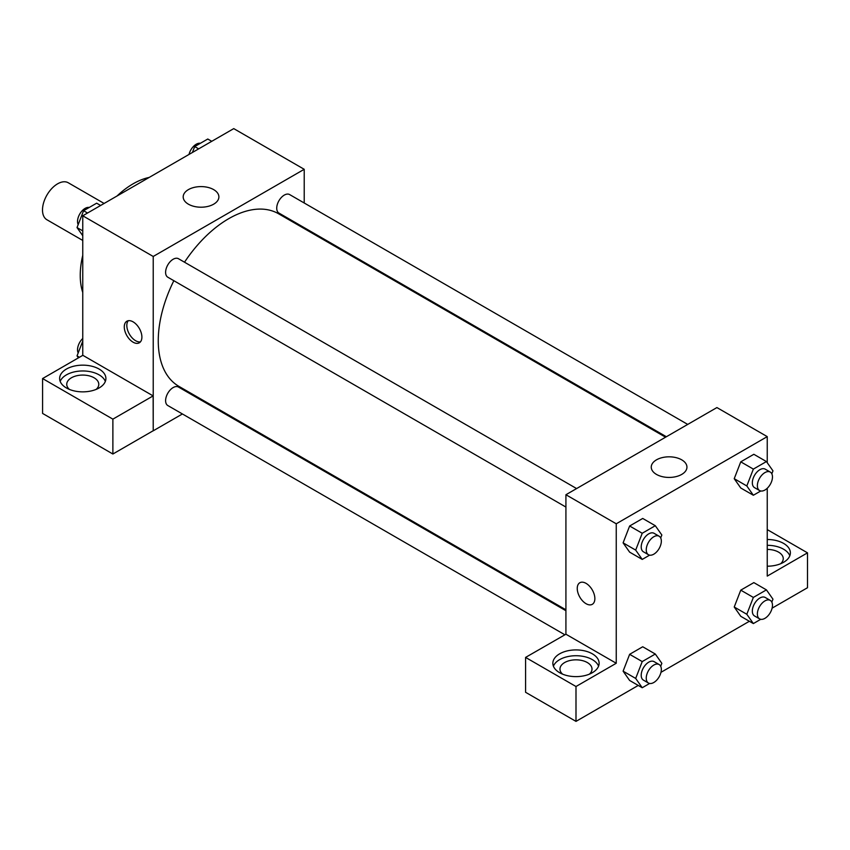 <?xml version="1.0" encoding="UTF-8"?>
<svg xmlns="http://www.w3.org/2000/svg" width="850" height="850" viewBox="0 0 850 850"><rect width="100%" height="100%" fill="white"/><g stroke="black" fill="none" stroke-linecap="round" stroke-linejoin="round"><path stroke-width="1.27" d="M104.114 203.458L68.276 182.771A21.356 12.325 120 0 0 51.818 188.488A21.356 12.325 120 0 0 42.5 209.982A21.356 12.325 120 0 0 46.92 219.757L82.758 240.444M82.758 292.506A74.736 43.148 -60 0 1 82.758 255.298M116.981 196.031A74.736 43.148 -60 0 1 149.207 177.427M82.758 355.353L82.758 215.783L233.75 128.616L304.215 169.299L304.215 202.991M304.215 227.651L304.215 228.576M188.413 189.614A17.85 10.306 180 0 1 207.867 187.383A17.85 10.306 180 0 1 218.886 196.903A17.85 10.306 180 0 1 201.036 207.209A17.85 10.306 180 0 1 183.186 196.903A17.85 10.306 180 0 1 188.413 189.614M182.41 413.961L153.223 430.812L153.223 256.466L82.758 215.783M153.223 256.466L304.215 169.299M133.089 342.189A12.453 7.193 60 0 1 124.95 331.213A12.453 7.193 60 0 1 126.863 321.226A12.453 7.193 60 0 1 139.315 328.419A12.453 7.193 60 0 1 139.315 342.805A12.453 7.193 60 0 1 133.089 342.189M153.138 395.898L82.843 355.311L42.585 378.558L112.88 419.146L153.138 395.898L153.223 430.812M128.265 320.726A12.453 7.193 -120 0 0 127.882 330.916A12.453 7.193 -120 0 0 135.628 340.723A12.453 7.193 -120 0 0 140.462 341.849M66.406 369.07A23.131 13.356 180 0 1 91.619 366.169A23.131 13.356 180 0 1 105.899 378.505A23.131 13.356 180 0 1 82.758 391.861A23.131 13.356 180 0 1 59.627 378.505A23.131 13.356 180 0 1 66.406 369.07M105.336 381.416A23.131 13.356 0 0 0 89.218 371.493A23.131 13.356 0 0 0 66.406 374.882A23.131 13.356 0 0 0 60.18 381.416M69.392 389.406A16.012 9.244 180 0 1 66.746 384.317A16.012 9.244 180 0 1 76.638 375.774A16.012 9.244 180 0 1 94.084 377.783A16.012 9.244 180 0 1 98.781 384.317A16.012 9.244 180 0 1 96.135 389.406M112.88 419.146L112.88 454.017L153.138 430.769M42.585 378.558L42.585 413.429L112.88 454.017M204.563 401.168L203.766 401.636M576.597 488.569L178.489 258.729A10.678 6.162 120 0 0 167.811 264.892A10.678 6.162 120 0 0 167.811 277.217L565.919 507.067M565.919 610.725L178.489 387.047A10.678 6.162 120 0 0 170.266 389.906A10.678 6.162 120 0 0 165.601 400.647A10.678 6.162 120 0 0 167.811 405.535L564.825 634.748M687.724 424.416L289.616 194.565A10.678 6.162 120 0 0 281.392 197.434A10.678 6.162 120 0 0 276.728 208.176A10.678 6.162 120 0 0 278.938 213.063L666.368 436.741M665.571 437.208L278.545 213.754A99.641 57.534 120 0 0 184.514 262.204M173.846 280.702A99.641 57.534 120 0 0 158.259 340.733A99.641 57.534 120 0 0 178.893 386.346L565.919 609.801M565.919 634.217L525.576 657.411L575.992 686.513L616.25 663.266L565.919 634.217L565.919 494.732L716.911 407.564L767.242 436.624L767.242 462.708M525.576 657.411L525.576 692.282L575.992 721.384L638.244 685.44M660.981 672.318L749.371 621.276M772.108 608.154L807.5 587.722L807.5 552.851L767.242 576.098L767.242 488.272M767.242 549.419A16.012 9.244 180 0 1 778.558 552.128A16.012 9.244 180 0 1 783.254 558.662A16.012 9.244 180 0 1 780.608 563.752M789.82 555.762A23.131 13.356 0 0 0 767.242 545.307M767.242 539.495A23.131 13.356 180 0 1 790.372 552.851A23.131 13.356 180 0 1 767.242 566.206M562.615 674.167A16.012 9.244 180 0 1 559.969 669.077A16.012 9.244 180 0 1 575.992 659.834A16.012 9.244 180 0 1 592.004 669.077A16.012 9.244 180 0 1 589.358 674.167M598.57 666.177A23.131 13.356 0 0 0 582.452 656.253A23.131 13.356 0 0 0 559.629 659.643A23.131 13.356 0 0 0 553.414 666.177M559.629 653.831A23.131 13.356 180 0 1 584.843 650.93A23.131 13.356 180 0 1 599.122 663.266A23.131 13.356 180 0 1 575.992 676.621A23.131 13.356 180 0 1 552.851 663.266A23.131 13.356 180 0 1 559.629 653.831M575.992 686.513L575.992 721.384M767.242 529.603L807.5 552.851M753.355 597.423L740.764 590.155L753.844 582.611L740.764 590.155L734.23 607.006L740.764 616.314L734.23 607.006L746.81 614.274L753.355 597.423L766.424 589.879L772.969 599.176L771.821 602.119M760.75 490.981L753.355 495.252L740.764 487.996L734.219 478.709L740.764 461.837L753.844 454.293L740.764 461.837L753.355 469.104L766.424 461.561L772.969 470.858L771.821 473.801M649.623 555.146L642.228 559.417L629.638 552.149L623.093 542.863M642.228 559.417L635.683 550.109L642.228 533.258L629.638 526.001L642.717 518.447L629.638 526.001L623.103 542.852L629.638 552.149M642.228 661.576L629.638 654.319L642.717 646.765L629.638 654.319L623.103 671.171L629.638 680.468L623.103 671.171L635.683 678.428L642.228 661.576L655.297 654.032L661.842 663.329L660.694 666.273M616.25 663.266L616.25 523.791L767.242 436.624M681.721 459.839A17.85 10.306 180 0 1 686.949 467.128A17.85 10.306 180 0 1 669.099 477.434A17.85 10.306 180 0 1 651.249 467.128A17.85 10.306 180 0 1 662.267 457.608A17.85 10.306 180 0 1 681.721 459.839M616.25 523.791L565.919 494.732M579.827 582.739A12.453 7.193 -120 0 0 577.915 592.726A12.453 7.193 -120 0 0 586.054 603.702A12.453 7.193 60 0 1 577.915 592.726A12.453 7.193 60 0 1 579.827 582.749A12.453 7.193 60 0 1 592.28 589.932A12.453 7.193 60 0 1 592.28 604.318A12.453 7.193 60 0 1 586.054 603.702A12.453 7.193 -120 0 0 592.28 604.318M642.228 533.258L655.297 525.714L661.842 535.011L660.694 537.954M659.133 536.222L654.096 533.322A10.678 6.162 120 0 0 645.872 536.18A10.678 6.162 120 0 0 641.208 546.922A10.678 6.162 120 0 0 643.429 551.809L648.454 554.721A10.678 6.162 120 0 0 659.133 548.548A10.678 6.162 120 0 0 659.133 536.222A10.678 6.162 120 0 0 650.909 539.081A10.678 6.162 120 0 0 646.244 549.833A10.678 6.162 120 0 0 648.454 554.721M635.683 550.109L623.103 542.852M655.297 525.714L642.717 518.447M753.355 495.252L746.81 485.956L753.355 469.104M770.259 472.069L765.223 469.158A10.678 6.162 120 0 0 756.999 472.016A10.678 6.162 120 0 0 752.335 482.768A10.678 6.162 120 0 0 754.556 487.656L759.581 490.556A10.678 6.162 120 0 0 770.259 484.394A10.678 6.162 120 0 0 770.259 472.069A10.678 6.162 120 0 0 762.036 474.927A10.678 6.162 120 0 0 757.371 485.669A10.678 6.162 120 0 0 759.581 490.556M740.764 487.996L734.23 478.688L746.81 485.956M766.424 461.561L753.844 454.293M649.623 683.464L642.228 687.735L635.683 678.428M659.133 664.541L654.096 661.64A10.678 6.162 120 0 0 645.872 664.498A10.678 6.162 120 0 0 641.208 675.24A10.678 6.162 120 0 0 643.429 680.128L648.454 683.039A10.678 6.162 120 0 0 659.133 676.866A10.678 6.162 120 0 0 659.133 664.541A10.678 6.162 120 0 0 650.909 667.399A10.678 6.162 120 0 0 646.244 678.151A10.678 6.162 120 0 0 648.454 683.039M642.228 687.735L629.638 680.468M655.297 654.032L642.717 646.765M760.75 619.299L753.355 623.571L746.81 614.274M770.259 600.387L765.223 597.476A10.678 6.162 120 0 0 756.999 600.334A10.678 6.162 120 0 0 752.335 611.086A10.678 6.162 120 0 0 754.556 615.974L759.581 618.874A10.678 6.162 120 0 0 770.259 612.712A10.678 6.162 120 0 0 770.259 600.387A10.678 6.162 120 0 0 762.036 603.245A10.678 6.162 120 0 0 757.371 613.987A10.678 6.162 120 0 0 759.581 618.874M753.355 623.571L740.764 616.314M766.424 589.879L753.844 582.611M82.758 235.726L77.031 227.577L83.576 210.726L96.645 203.182L100.629 205.477M82.758 230.881L77.031 227.577M87.55 213.021L83.576 210.726M89.25 207.453A10.678 6.162 120 0 0 81.504 211.501A10.678 6.162 120 0 0 77.531 221.478A10.678 6.162 120 0 0 78.179 224.644M192.408 152.49L194.703 146.572L207.772 139.018L211.756 141.312M198.677 148.867L194.703 146.572M200.377 143.289A10.678 6.162 120 0 0 189.019 154.445M78.423 357.861L77.031 355.895L82.758 341.137M79.433 357.276L77.031 355.895M82.758 338.481A10.678 6.162 120 0 0 77.531 349.796A10.678 6.162 120 0 0 78.179 352.962"/></g></svg>
